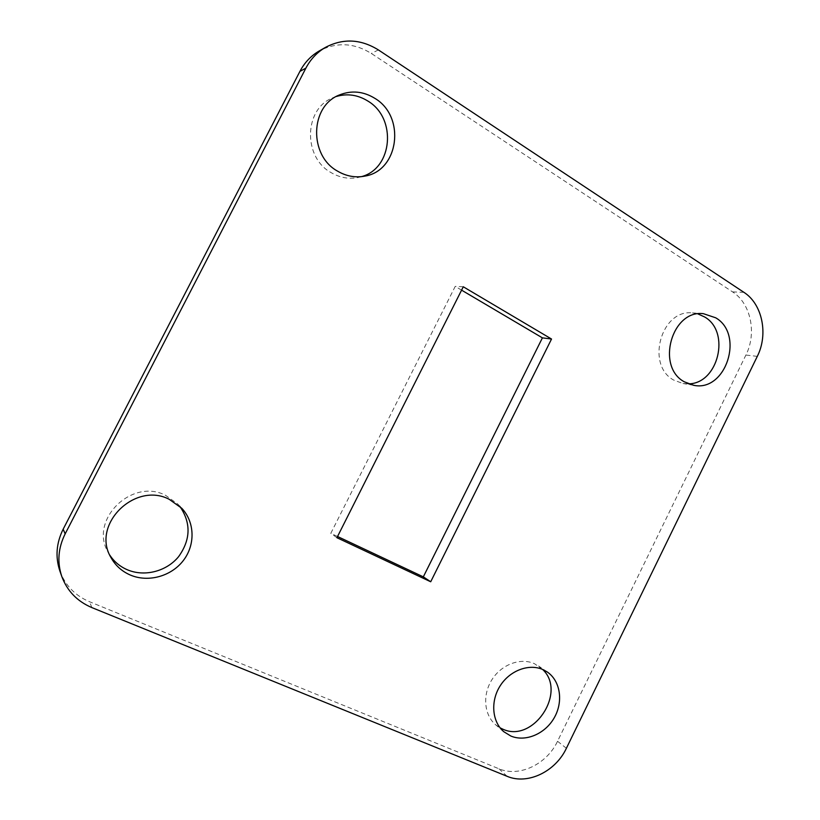 <?xml version="1.0" encoding="UTF-8"?>
<svg xmlns="http://www.w3.org/2000/svg" width="820" height="820" viewBox="0 0 820 820"><rect width="100%" height="100%" fill="white"/><g stroke="black" fill="none" stroke-linecap="round" stroke-linejoin="round"><path stroke-width="0.61" stroke-dasharray="4.1 3.07" d="M336.292 96.493L333.002 97.724C303.841 108.65 302.846 157.296 331.085 172.61C339.767 177.694 348.797 179.324 358.176 177.499L361.528 176.628M179.795 506.309L177.94 504.187L165.558 495.321C131.846 477.588 88.55 520.188 108.271 552.567L109.726 555.027M542.635 669.448L534.568 663.749C520.803 657.343 501.717 664.261 492.051 679.493C482.273 694.643 483.984 715.009 495.71 724.818L500.108 727.852M697.851 313.875L692.48 312.922C661.166 308.863 645.514 365.238 673.753 380.09L682.957 383.514L688.39 383.832M59.891 571.068C65.262 585.388 75.132 595.607 89.503 601.726L498.949 768.781C519.214 777.544 546.837 764.25 557.538 741.27L745.903 355.039C756.983 333.309 750.884 303.451 732.578 291.899L371.306 53.454C353.973 42.753 336.62 41.922 319.246 50.953M461.578 290.147L455.223 286.385L330.798 533.328L337.553 536.505M336.938 537.715L330.798 533.328M463.279 286.774L455.223 286.385M566.394 748.27L557.538 741.27M507.098 776.304L498.949 768.781M757.29 356.372L745.903 355.039M743.914 292.33L732.578 291.899M378.389 49.928L371.306 53.454M91.901 607.61L89.503 601.726M339.48 94.935L333.002 97.724M110.997 557.6L108.271 552.567M503.859 731.747L495.71 724.818M703.365 313.67L692.48 312.922M693.638 385.287L682.957 383.514M547.299 672.01L538.586 666.014M181.804 508.308L177.94 504.187M364.972 176.085L358.176 177.499"/><path stroke-width="1.23" d="M361.528 176.628C392.678 168.479 397.075 118.172 367.811 101.014C357.735 94.802 347.239 93.295 336.292 96.493M374.801 98.308C363.321 91.286 351.554 90.159 339.48 94.935C309.878 106.026 308.832 155.513 337.481 171.093C346.296 176.279 355.46 177.94 364.972 176.085C398.92 170.714 405.972 116.604 374.801 98.308M109.726 555.027C114.072 561.659 119.945 566.579 127.356 569.777C144.648 577.147 166.614 571.355 178.616 556.636C190.773 539.601 191.162 522.832 179.795 506.309M169.227 499.308C134.992 481.33 90.948 524.708 110.997 557.6C115.425 565.564 121.883 571.386 130.39 575.066C148.43 582.743 171.421 576.224 183.393 560.46C195.467 544.757 194.852 522.176 181.804 508.308L169.227 499.308M500.108 727.852L502.537 729.031C533.031 743.771 567.327 692.336 542.635 669.448M543.24 669.714C529.32 663.247 509.999 670.309 500.2 685.776C490.288 701.172 492 721.825 503.859 731.747L510.757 735.991C525.507 742.315 545.197 733.89 554.269 717.736C563.504 701.653 560.449 680.959 547.299 672.01L543.24 669.714M688.39 383.832C718.146 384.016 730.938 331.997 704.708 317.002L697.851 313.875M715.716 317.801L703.365 313.67C671.723 309.56 655.816 366.776 684.341 381.823L693.638 385.287C725.792 392.37 744.745 334.498 715.716 317.801M507.098 776.304C527.588 785.14 555.55 771.589 566.394 748.27L757.29 356.372C768.504 334.334 762.395 304.046 743.914 292.33L378.389 49.928C360.81 39.032 343.201 38.161 325.56 47.334C317.166 52.213 310.616 59.142 305.901 68.111L65.149 533.881C58.148 547.986 57.031 562.192 61.797 576.491C67.26 591.046 77.295 601.419 91.901 607.61L507.098 776.304M336.938 537.715L430.705 581.769L551.532 339.029L463.279 286.774L336.938 537.715M325.56 47.334L319.246 50.953C310.985 55.76 304.538 62.576 299.905 71.401L63.171 529.177C56.293 543.045 55.196 557.005 59.891 571.068L61.797 576.491M337.553 536.505L423.325 576.86L542.409 337.861L461.578 290.147M430.705 581.769L423.325 576.86M551.532 339.029L542.409 337.861M305.901 68.111L299.905 71.401M65.149 533.881L63.171 529.177"/></g></svg>
